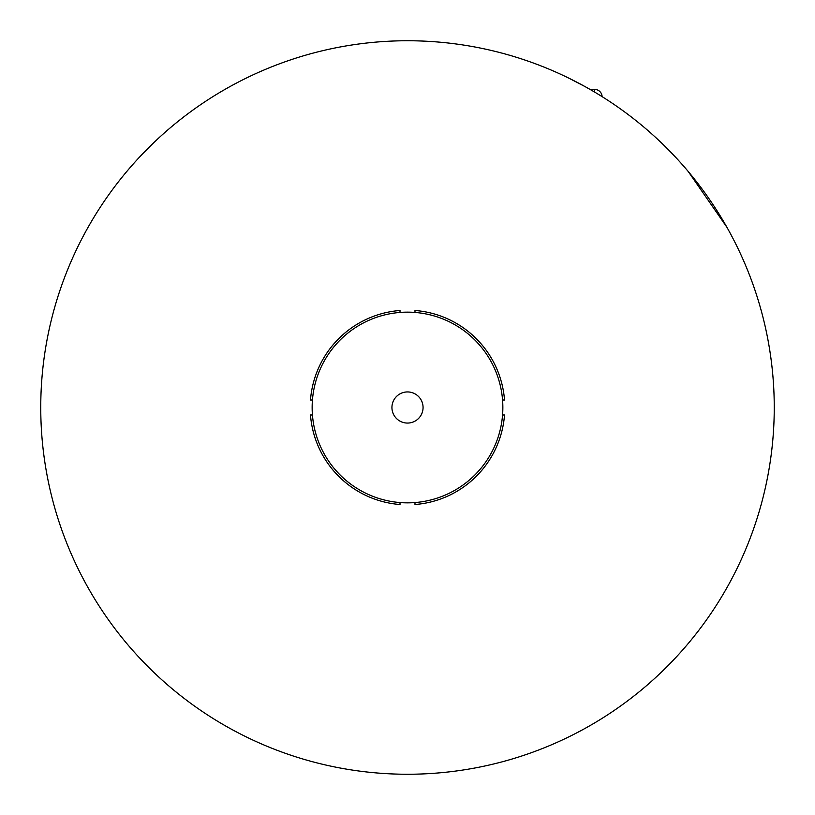 <?xml version="1.0" encoding="UTF-8"?>
<svg xmlns="http://www.w3.org/2000/svg" width="815" height="815" viewBox="0 0 815 815"><rect width="100%" height="100%" fill="white"/><g stroke="black" fill="none" stroke-linecap="round" stroke-linejoin="round"><path stroke-width="1.22" d="M312.44 400.012A95.355 95.355 0 0 0 312.44 414.988L310.484 414.988A97.301 97.301 0 0 0 400.012 504.516L400.012 502.56A95.355 95.355 0 0 0 414.988 502.56L414.988 504.516A97.301 97.301 0 0 0 504.516 414.988L502.56 414.988A95.355 95.355 0 0 0 502.56 400.012L504.516 400.012A97.301 97.301 0 0 0 414.988 310.484L414.988 312.44A95.355 95.355 0 0 0 400.012 312.44L400.012 310.484A97.301 97.301 0 0 0 310.484 400.012L312.44 400.012A95.355 95.355 0 0 1 400.012 312.44M391.934 407.5A15.566 15.566 0 0 1 407.5 391.934A15.566 15.566 0 0 1 423.066 407.5A15.566 15.566 0 0 1 407.5 423.066A15.566 15.566 0 0 1 391.934 407.5M414.988 312.44A95.355 95.355 0 0 1 502.56 400.012M502.56 414.988A95.355 95.355 0 0 1 414.988 502.56M400.012 502.56A95.355 95.355 0 0 1 312.44 414.988M594.614 92.075L594.614 89.406A7.488 7.488 0 0 1 602.102 96.639M688.196 171.456L726.848 227.171M584.905 86.512L568.901 78.169M407.5 40.75A366.75 366.75 0 0 1 774.25 407.5A366.75 366.75 0 0 1 407.5 774.25A366.75 366.75 0 0 1 40.75 407.5A366.75 366.75 0 0 1 407.5 40.75M143.43 152.996L154.147 142.319M185.463 115.598L180.849 119.163M590.029 89.406L594.614 89.406"/></g></svg>
